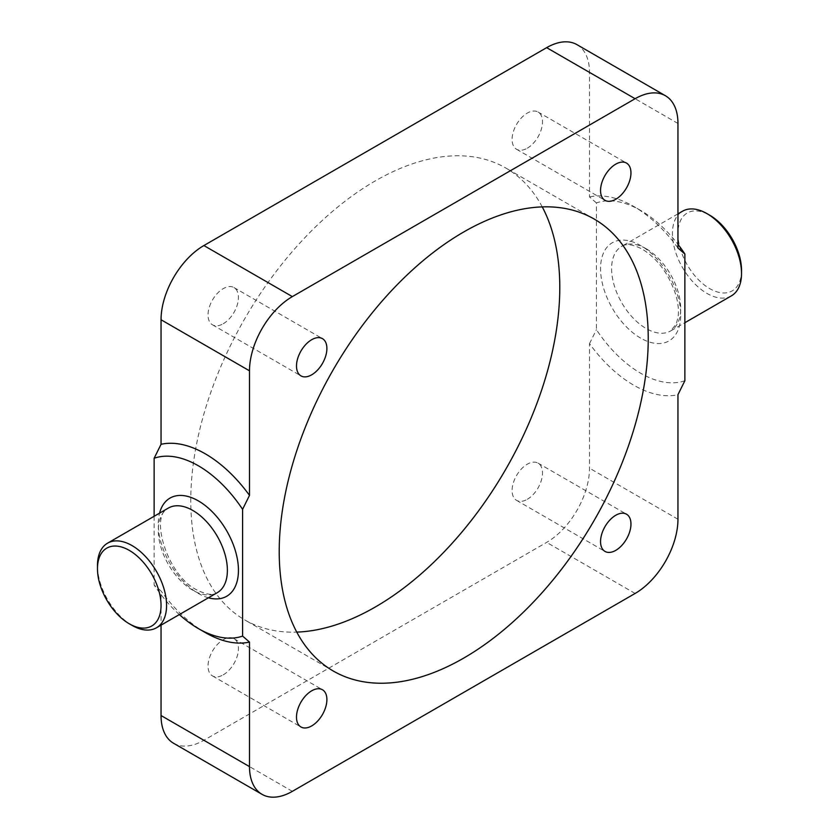 <?xml version="1.0" encoding="UTF-8"?>
<svg xmlns="http://www.w3.org/2000/svg" width="839" height="839" viewBox="0 0 839 839"><rect width="100%" height="100%" fill="white"/><g stroke="black" fill="none" stroke-linecap="round" stroke-linejoin="round"><path stroke-width="0.63" stroke-dasharray="4.2 3.15" d="M527.301 499.299A21.499 12.417 120 0 0 541.354 480.348A21.499 12.417 120 0 0 538.051 463.128A21.499 12.417 120 0 0 527.301 464.187A21.499 12.417 120 0 0 513.258 483.138A21.499 12.417 120 0 0 516.551 500.359A21.499 12.417 120 0 0 527.301 499.299M223.237 674.85A21.499 12.417 120 0 0 237.29 655.899A21.499 12.417 120 0 0 233.987 638.668A21.499 12.417 120 0 0 223.237 639.738A21.499 12.417 120 0 0 209.194 658.688A21.499 12.417 120 0 0 212.487 675.909A21.499 12.417 120 0 0 223.237 674.85M223.237 323.739A21.499 12.417 120 0 0 237.29 304.798A21.499 12.417 120 0 0 233.987 287.567A21.499 12.417 120 0 0 223.237 288.637A21.499 12.417 120 0 0 209.194 307.577A21.499 12.417 120 0 0 212.487 324.808A21.499 12.417 120 0 0 223.237 323.739M527.301 148.199A21.499 12.417 120 0 0 541.354 129.248A21.499 12.417 120 0 0 538.051 112.017A21.499 12.417 120 0 0 527.301 113.087A21.499 12.417 120 0 0 513.258 132.027A21.499 12.417 120 0 0 516.551 149.258A21.499 12.417 120 0 0 527.301 148.199M132.017 625.37A48.861 28.211 60 0 1 97.471 565.528M741.529 270.284A44.96 25.957 60 0 1 709.742 288.637A44.96 25.957 60 0 1 677.954 233.578A44.96 25.957 60 0 1 709.742 215.224M731.409 295.842A48.861 28.211 60 0 1 706.983 293.419A48.861 28.211 60 0 1 675.059 250.368A48.861 28.211 60 0 1 682.547 211.208M542.246 206.897A260.939 150.653 120 0 0 505.739 167.989A260.939 150.653 120 0 0 375.274 180.909A260.939 150.653 120 0 0 204.81 410.848A260.939 150.653 120 0 0 244.799 619.948A260.939 150.653 120 0 0 296.754 632.103M684.865 380.738A99.684 57.555 60 0 1 640.639 373.219A99.684 57.555 60 0 1 596.414 329.675L596.414 202.912A99.684 57.555 60 0 1 640.639 210.432A99.684 57.555 60 0 1 677.954 244.317M173.6 743.281A60.597 34.986 120 0 0 203.887 740.281L546.65 542.393A60.597 34.986 120 0 0 589.502 468.183L589.502 343.623A109.458 63.198 -120 0 0 633.728 385.185A109.458 63.198 -120 0 0 677.954 394.697M589.502 343.623L596.414 329.675M179.347 614.567A99.684 57.555 60 0 1 154.135 585.014L161.046 590.992L161.046 625.139M205.272 632.554A109.458 63.198 60 0 1 161.046 590.992M154.135 516.279L154.135 585.014M596.414 202.912L589.502 196.934L589.502 72.385A60.597 34.986 120 0 0 576.949 44.645M677.954 248.008A109.458 63.198 -120 0 0 633.728 206.446A109.458 63.198 -120 0 0 589.502 196.934M192.834 590.257A48.861 28.211 60 0 1 160.91 547.206A48.861 28.211 60 0 1 168.398 508.046C149.436 515.188 166.888 575.145 196.746 589.88C211.292 597.253 215.854 593.372 217.27 592.68A48.861 28.211 60 0 1 192.834 590.257M208.429 597.788A56.685 32.731 60 0 1 198.361 593.456A56.685 32.731 60 0 1 159.567 513.143M646.166 248.743A48.861 28.211 60 0 1 678.09 291.794A48.861 28.211 60 0 1 670.602 330.954A48.861 28.211 60 0 1 646.166 328.531A48.861 28.211 60 0 1 614.242 285.47A48.861 28.211 60 0 1 621.73 246.32A48.861 28.211 60 0 1 646.166 248.743M640.639 338.107A56.685 32.731 60 0 1 600.556 268.69A56.685 32.731 60 0 1 640.639 245.544A56.685 32.731 60 0 1 680.723 314.971A56.685 32.731 60 0 1 640.639 338.107M677.954 123.459L589.502 72.385M292.35 791.345L203.887 740.281M635.113 593.456L546.65 542.393M677.954 519.247L589.502 468.183M538.051 463.128L626.513 514.192M233.987 638.668L322.449 689.742M233.987 287.567L322.449 338.641M538.051 112.017L626.513 163.091M677.954 213.861L621.73 246.32C623.146 245.628 627.708 241.747 642.255 249.12C657.619 258.79 668.746 273.871 675.647 294.353C678.069 302.617 678.908 309.958 678.174 316.366L676.318 323.938L670.602 330.954L684.865 322.721M594.201 219.052L505.739 167.989M640.639 210.432L633.728 206.446M333.261 671.011L244.799 619.948M516.551 149.258L605.013 200.332M212.487 324.808L300.949 375.872M212.487 675.909L300.949 726.983M516.551 500.359L605.013 551.433"/><path stroke-width="1.26" d="M615.763 550.363A21.499 12.417 120 0 0 629.806 531.423A21.499 12.417 120 0 0 626.513 514.192A21.499 12.417 120 0 0 615.763 515.261A21.499 12.417 120 0 0 601.71 534.202A21.499 12.417 120 0 0 605.013 551.433A21.499 12.417 120 0 0 615.763 550.363M311.699 725.913A21.499 12.417 120 0 0 325.742 706.973A21.499 12.417 120 0 0 322.449 689.742A21.499 12.417 120 0 0 311.699 690.801A21.499 12.417 120 0 0 297.646 709.752A21.499 12.417 120 0 0 300.949 726.983A21.499 12.417 120 0 0 311.699 725.913M311.699 374.813A21.499 12.417 120 0 0 325.742 355.862A21.499 12.417 120 0 0 322.449 338.641A21.499 12.417 120 0 0 311.699 339.701A21.499 12.417 120 0 0 297.646 358.652A21.499 12.417 120 0 0 300.949 375.872A21.499 12.417 120 0 0 311.699 374.813M615.763 199.263A21.499 12.417 120 0 0 629.806 180.312A21.499 12.417 120 0 0 626.513 163.091A21.499 12.417 120 0 0 615.763 164.15A21.499 12.417 120 0 0 601.71 183.101A21.499 12.417 120 0 0 605.013 200.332A21.499 12.417 120 0 0 615.763 199.263M132.017 625.37L129.258 623.776A44.96 25.957 60 0 1 97.471 568.716A44.96 25.957 60 0 1 129.258 550.363A44.96 25.957 60 0 1 161.046 605.422A44.96 25.957 60 0 1 129.258 623.776L132.017 625.37A48.861 28.211 60 0 0 156.453 627.792A48.861 28.211 60 0 0 163.941 588.632A48.861 28.211 60 0 0 132.017 545.581A48.861 28.211 60 0 0 107.591 543.158A48.861 28.211 60 0 0 97.471 565.528L97.471 568.716M677.954 213.861L682.547 211.208A48.861 28.211 60 0 1 706.983 213.63L709.742 215.224A44.96 25.957 60 0 1 741.529 270.284L741.529 273.472A48.861 28.211 60 0 1 731.409 295.842L684.865 322.721M709.742 215.224L706.983 213.63A48.861 28.211 60 0 1 741.529 273.472M296.754 632.103A260.939 150.653 120 0 0 375.274 607.027A260.939 150.653 120 0 0 542.246 206.897M463.726 658.091A260.939 150.653 120 0 0 634.19 428.152A260.939 150.653 120 0 0 594.201 219.052A260.939 150.653 120 0 0 463.726 231.973A260.939 150.653 120 0 0 293.262 461.922A260.939 150.653 120 0 0 333.261 671.011A260.939 150.653 120 0 0 463.726 658.091M242.586 636.088A99.684 57.555 60 0 1 198.361 628.568L205.272 632.554A109.458 63.198 60 0 0 249.498 642.066L242.586 636.088L242.586 509.325L249.498 495.377A109.458 63.198 60 0 0 161.046 444.303L154.135 458.262A99.684 57.555 60 0 1 242.586 509.325M205.272 632.554L198.361 628.568A99.684 57.555 60 0 1 179.347 614.567M154.135 458.262L154.135 516.279M249.498 642.066L249.498 766.615A60.597 34.986 120 0 0 262.051 794.355A60.597 34.986 120 0 0 292.35 791.345L635.113 593.456A60.597 34.986 120 0 0 677.954 519.247L677.954 394.697L684.865 380.738L684.865 253.986A99.684 57.555 60 0 0 677.954 244.317M161.046 625.139L161.046 715.541A60.597 34.986 120 0 0 173.6 743.281L262.051 794.355M249.498 495.377L249.498 370.817A60.597 34.986 120 0 1 292.35 296.607L635.113 98.719A60.597 34.986 120 0 1 665.4 95.719A60.597 34.986 120 0 1 677.954 123.459L677.954 248.008L684.865 253.986M665.4 95.719L576.949 44.645A60.597 34.986 120 0 0 546.65 47.655L203.887 245.544A60.597 34.986 120 0 0 161.046 319.753L161.046 444.303M107.591 543.158L168.398 508.046A48.861 28.211 60 0 1 192.834 510.469A48.861 28.211 60 0 1 224.758 553.53A48.861 28.211 60 0 1 217.27 592.68L156.453 627.792M159.567 513.143A56.685 32.731 60 0 1 198.361 500.893A56.685 32.731 60 0 1 238.119 564.269A56.685 32.731 60 0 1 208.429 597.788M249.498 766.615L161.046 715.541M635.113 98.719L546.65 47.655M292.35 296.607L203.887 245.544M249.498 370.817L161.046 319.753"/></g></svg>
